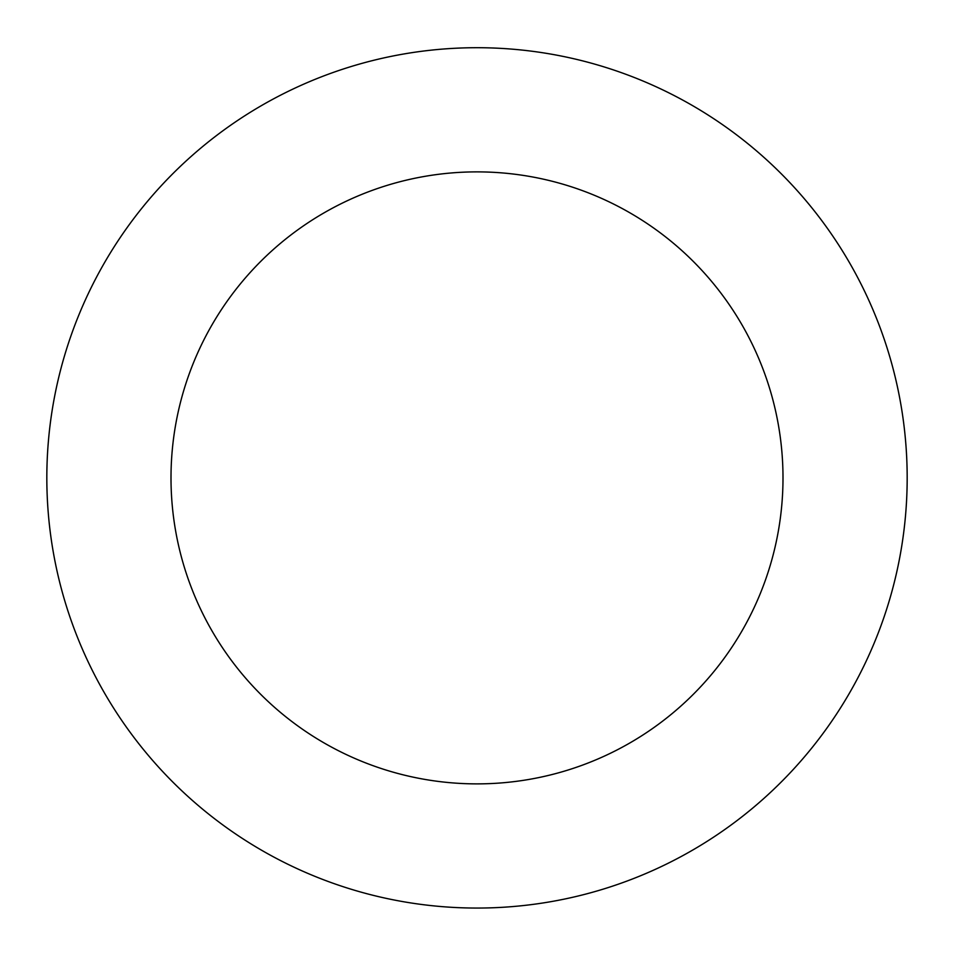 <?xml version="1.0" encoding="UTF-8"?>
<svg xmlns="http://www.w3.org/2000/svg" width="954" height="954" viewBox="0 0 954 954"><rect width="100%" height="100%" fill="white"/><g stroke="black" fill="none" stroke-linecap="round" stroke-linejoin="round"><path stroke-width="1.43" d="M807.394 202.391A430.182 430.182 0 0 0 73.231 329.488A430.182 430.182 0 0 0 550.375 901.757A430.182 430.182 0 0 0 807.394 202.391M712.018 281.919A305.995 305.995 0 0 0 189.786 372.322A305.995 305.995 0 0 0 529.196 779.394A305.995 305.995 0 0 0 712.018 281.919"/></g></svg>
